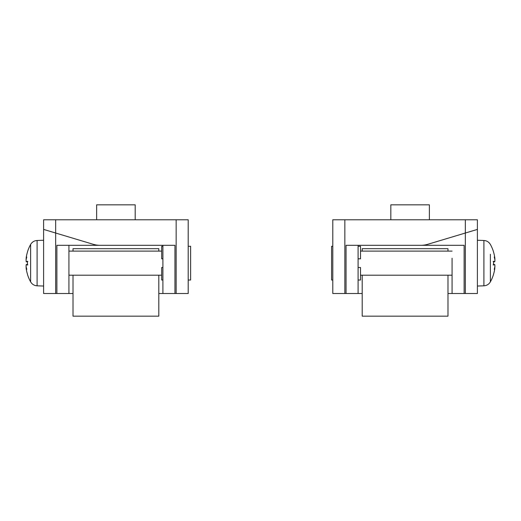 <?xml version="1.0" encoding="UTF-8"?>
<svg xmlns="http://www.w3.org/2000/svg" width="521" height="521" viewBox="0 0 521 521"><rect width="100%" height="100%" fill="white"/><g stroke="black" fill="none" stroke-linecap="round" stroke-linejoin="round"><path stroke-width="0.78" d="M135.193 219.777L135.193 204.831L96.632 204.831L96.632 219.777M174.952 293.512L174.952 245.319L100.169 245.319A24.096 24.096 0 0 1 93.246 244.303L55.669 233.03L55.669 219.777L43.614 219.777L43.614 229.416L55.669 233.03L55.669 293.512L68.922 293.512L68.922 245.319L162.904 245.319L162.904 293.512L188.205 293.512L188.205 219.777L55.669 219.777M162.904 293.512L158.807 293.512M73.018 293.512L68.922 293.512L68.922 276.163M43.614 240.259L43.614 286.042L37.095 285.814L37.095 240.487L43.614 240.259L43.614 229.416L43.614 293.512L55.669 293.512M68.922 250.139L68.922 245.319M100.169 245.319L56.874 245.319L56.874 293.512M162.904 246.283L161.699 246.283L161.699 258.813L162.904 258.813M162.904 267.488L161.699 267.488L161.699 280.018L162.904 280.018M188.205 246.283L190.614 246.283L190.614 280.018L188.205 280.018M161.699 275.199L68.922 275.199M26.148 268.23L26.2 268.628A38.482 38.157 -137.4 0 0 27.424 274.118L27.457 274.235A38.482 38.157 -137.4 0 1 26.2 268.628L26.096 266.843A38.092 24.708 166.8 0 0 26.779 269.298A38.092 28.232 15 0 1 26.096 266.309L26.2 264.57A38.482 3.654 -5 0 0 27.457 265L27.457 261.301L27.867 261.431L27.457 261.301A38.482 3.654 -175 0 0 26.2 261.731L27.424 261.842L26.2 261.731L26.083 260.129M27.457 265L27.867 264.87L27.457 265M37.095 240.487C34.243 240.676 32.087 241.998 30.622 244.453L30.622 281.848C32.087 284.303 34.243 285.625 37.095 285.814M26.096 259.992A38.092 28.232 165 0 1 26.779 257.003A38.092 24.708 13.2 0 0 26.096 259.458L26.2 257.674A38.482 38.157 -42.6 0 1 27.457 252.066L27.424 252.177M26.18 264.564L27.424 264.466L26.18 264.564M26.057 265.814L26.083 266.172M27.424 252.184A38.482 38.157 -42.6 0 0 26.2 257.674M73.018 275.199L73.018 316.169L158.807 316.169L158.807 275.199M73.018 251.102L73.018 248.693L158.807 248.693L158.807 251.102M429.382 219.777L429.382 204.831L390.828 204.831L390.828 219.777M465.331 293.512L465.331 233.03L477.386 229.416L477.386 219.777L465.331 219.777L465.331 233.03L427.754 244.303A24.096 24.096 0 0 1 420.831 245.319L464.126 245.319L464.126 293.512L477.386 293.512L477.386 229.416L477.386 286.042L483.905 285.814C486.757 285.625 488.913 284.303 490.378 281.848L490.378 254.235M465.331 219.777L332.795 219.777L332.795 293.512L346.048 293.512L346.048 245.319L420.831 245.319L358.096 245.319L358.096 293.512L362.193 293.512M452.078 258.234L452.078 293.512L464.126 293.512M452.078 268.068L452.078 293.512L447.982 293.512M346.048 293.512L358.096 293.512M358.096 258.813L360.506 258.813L360.506 246.283L358.096 246.283M358.096 280.018L360.506 280.018L360.506 267.488L358.096 267.488M332.795 280.018L331.59 280.018L331.59 246.283L332.795 246.283M360.506 275.199L452.078 275.199M494.852 258.071L494.911 259.458A38.092 24.708 -13.2 0 0 494.221 257.003A38.092 28.232 -165 0 1 494.904 259.992L494.8 261.731A38.482 3.654 175 0 0 493.543 261.301L493.543 265L493.133 264.87L493.543 265A38.482 3.654 5 0 0 494.8 264.57L493.576 264.46L494.8 264.57L494.917 266.172M493.543 261.301L493.133 261.431L493.543 261.301M493.576 252.177L493.543 252.066A38.482 38.157 42.6 0 1 494.8 257.674A38.482 38.157 42.6 0 0 493.576 252.184M494.943 260.487L494.917 260.129M494.813 266.837L494.8 268.628A38.482 38.157 137.4 0 1 493.543 274.235L493.576 274.124A38.482 38.157 137.4 0 0 494.8 268.628M494.813 266.83L494.917 266.843A38.092 24.708 -166.8 0 1 494.221 269.298A38.092 28.232 -15 0 0 494.904 266.309M494.82 261.737L493.576 261.835L494.82 261.737M362.193 275.199L362.193 316.169L447.982 316.169L447.982 275.199M362.193 251.102L362.193 248.693L447.982 248.693L447.982 251.102M176.157 219.777L176.157 293.512M344.843 293.512L344.843 219.777M493.543 251.917A38.554 38.554 0 0 0 490.378 244.453C488.913 241.998 486.757 240.676 483.905 240.487L483.905 285.814M68.922 251.102L161.699 251.102M27.424 261.321L27.424 264.981M30.622 244.453A38.554 38.554 0 0 0 27.457 251.917M27.457 274.391A38.554 38.554 0 0 0 30.622 281.848M452.078 251.102L360.506 251.102M493.576 264.981L493.576 261.321M490.378 281.848A38.554 38.554 0 0 0 493.543 274.391M483.905 240.487L477.386 240.259"/></g></svg>
